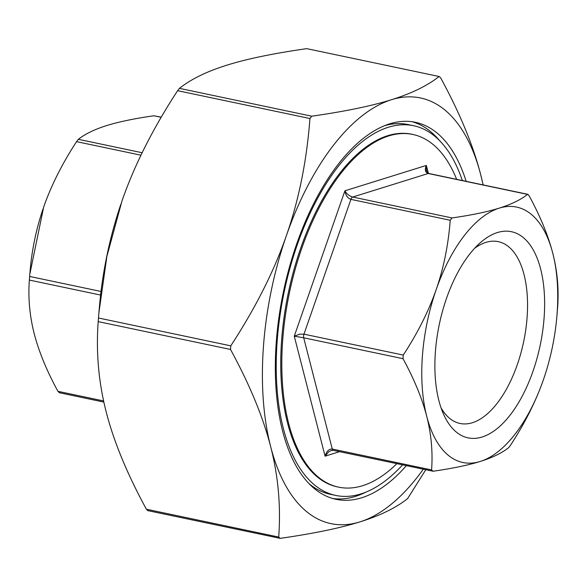 <?xml version="1.0" encoding="UTF-8"?>
<svg xmlns="http://www.w3.org/2000/svg" width="587" height="587" viewBox="0 0 587 587"><rect width="100%" height="100%" fill="white"/><g stroke="black" fill="none" stroke-linecap="round" stroke-linejoin="round"><path stroke-width="0.88" d="M280.234 538.352L278.7 537.061C280.953 506.273 278.267 476.138 270.658 446.634A217.491 106.364 101.9 0 0 359.956 521.872C339.976 528.124 313.399 533.612 280.234 538.352L147.594 510.58M306.766 48.648L439.091 76.493L440.617 77.778C459.841 113.086 473.225 145.473 480.768 174.963A217.491 106.364 101.9 0 0 391.47 99.724A217.491 106.364 101.9 0 0 286.419 235.556A217.491 106.364 101.9 0 0 270.658 446.634C263.123 417.152 249.739 384.756 230.515 349.456L230.779 345.838C255.462 308.058 274.004 271.297 286.419 235.556C298.893 199.829 306.737 160.823 309.943 118.523L311.741 116.197C344.907 111.464 371.483 105.968 391.47 99.724C411.524 93.487 427.395 85.746 439.091 76.493L306.766 48.648C273.601 53.388 247.024 58.876 227.044 65.128C206.991 71.357 191.113 79.106 179.424 88.358L177.619 90.684C152.943 128.465 134.394 165.218 121.986 200.959L106.878 256.424L98.887 312.915L98.19 321.617C95.945 352.398 98.623 382.541 106.232 412.037C113.775 441.527 127.159 473.914 146.383 509.223L147.909 510.507M483.079 184.898A217.491 106.364 101.9 0 0 480.768 174.963L483.138 184.912M425.736 469.813L407.576 498.642C395.887 507.894 380.009 515.643 359.956 521.872A217.491 106.364 101.9 0 0 423.242 469.284M161.264 117.187L153.882 115.771C134.577 118.53 118.853 121.795 106.702 125.559C94.624 129.345 85.181 133.931 78.364 139.317L76.559 141.643C62.2 163.648 51.238 185.448 43.665 207.064L29.805 274.239L29.35 280.065C28.044 297.991 29.666 315.872 34.215 333.709C38.837 351.562 46.74 370.764 57.93 391.324L59.456 392.608M426.367 170.978L426.338 165.424C424.592 169.709 425.223 172.395 428.231 173.495A3.727 1.827 -78.1 0 1 428.73 173.466L527.86 194.319L529.07 195.676C540.26 216.236 548.163 235.438 552.785 253.291A130.497 63.822 101.9 0 0 499.207 208.143C511.284 204.364 520.728 199.778 527.544 194.392L428.231 173.495L352.714 197.041C349.346 196.058 346.741 193.981 344.899 190.819C345.648 195.39 347.651 198.245 350.909 199.367A3.727 1.827 -78.1 0 1 352.714 197.041L452.019 217.938C471.332 215.18 487.056 211.914 499.207 208.143A130.497 63.822 101.9 0 0 436.178 289.648C443.669 268.017 448.351 244.889 450.222 220.264L452.019 217.938M403.276 355.069C417.643 333.064 428.605 311.264 436.178 289.648A130.497 63.822 101.9 0 0 426.72 416.293C422.097 398.441 414.195 379.239 403.012 358.686L403.276 355.069L303.971 334.172L299.7 334.157L294.27 336.19L303.699 337.789A3.727 1.827 -78.1 0 1 303.971 334.172L350.909 199.367L450.222 220.264M433.118 471.229L431.584 469.938C432.89 452.012 431.269 434.131 426.72 416.293A130.497 63.822 101.9 0 0 480.298 461.441C468.147 465.205 452.423 468.47 433.118 471.229L333.306 450.361A3.727 1.827 -78.1 0 1 332.271 449.04C328.947 448.864 326.548 451.242 325.088 456.172L328.698 451.829L331.222 450.523L333.306 450.361M508.636 447.683C501.819 453.069 492.376 457.655 480.298 461.441A130.497 63.822 101.9 0 0 543.335 379.936C535.762 401.552 524.8 423.352 510.441 445.357L508.636 447.683M543.988 378.028L543.335 379.936A130.497 63.822 101.9 0 0 543.988 378.028A130.497 63.822 101.9 0 0 556.814 317.075A130.497 63.822 101.9 0 0 552.785 253.291C557.334 271.128 558.956 289.009 557.65 306.935L556.975 315.124M456.642 179.336A180.209 88.131 101.9 0 0 412.815 134.452A180.209 88.131 101.9 0 0 301.725 248.455A180.209 88.131 101.9 0 0 338.611 487.144A180.209 88.131 101.9 0 0 396.805 463.723M29.805 274.239L30.186 269.925A130.497 63.822 -78.1 0 1 43.012 208.972L43.012 208.972M474.648 248.272A92.9 45.434 -78.1 0 1 498.275 241.646A92.9 45.434 -78.1 0 1 523.604 341.913A92.9 45.434 -78.1 0 1 460.017 423.469A92.9 45.434 -78.1 0 1 441.064 407.892M446.509 298.357A105.33 51.509 101.9 0 0 443.537 414.195A105.33 51.509 101.9 0 0 513.251 410.871A105.33 51.509 101.9 0 0 541.918 274.635A105.33 51.509 101.9 0 0 479.447 243.495A105.33 51.509 101.9 0 0 446.509 298.357M98.887 312.915L99.519 305.724A217.491 106.364 -78.1 0 1 120.893 204.144L120.893 204.144M462.343 180.539A188.911 92.386 101.9 0 0 413.549 125.713A188.911 92.386 101.9 0 0 284.247 291.556A188.911 92.386 101.9 0 0 335.757 495.435A188.911 92.386 101.9 0 0 402.506 464.926M412.815 134.452L411.758 134.225A180.209 88.131 101.9 0 0 288.408 292.429A180.209 88.131 101.9 0 0 337.547 486.924L338.611 487.144M413.549 125.713L408.244 124.598A188.911 92.386 101.9 0 0 384.617 125.655M309.254 483.835A188.911 92.386 101.9 0 0 330.452 494.32L335.757 495.435M439.685 140.748A192.639 94.206 101.9 0 0 412.169 121.729M332.895 498.524A192.639 94.206 101.9 0 0 365.738 492.207M406.321 465.726A192.639 94.206 -78.1 0 1 336.05 499.31A192.639 94.206 -78.1 0 1 296.618 244.155A192.639 94.206 -78.1 0 1 415.376 122.287A192.639 94.206 -78.1 0 1 466.159 181.339M278.7 537.061L146.383 509.223M98.19 321.617L230.515 349.456M230.779 345.838L98.462 317.993M177.619 90.684L309.943 118.523M311.741 116.197L179.424 88.358M103.613 400.936L57.93 391.324M29.35 280.065L100.597 295.056M101.023 291.468L29.621 276.448M76.559 141.643L140.968 155.195M142.157 152.737L78.364 139.317M153.882 115.771L161.19 117.312M428.378 173.37L426.338 165.424L344.899 190.819L294.27 336.19L325.088 456.172L339.521 451.674M431.584 469.938L332.271 449.04L303.699 337.789L403.012 358.686M59.14 392.681L103.862 402.088M426.294 170.714L428.73 173.466M556.814 317.075L557.195 312.761"/></g></svg>
